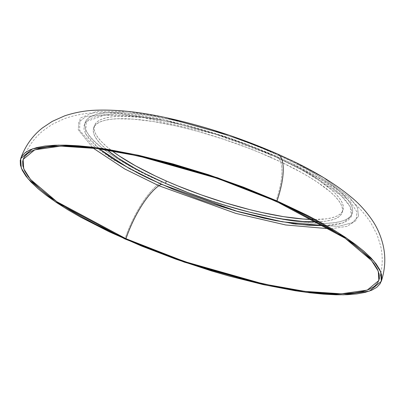 <?xml version="1.0" encoding="UTF-8"?>
<svg xmlns="http://www.w3.org/2000/svg" width="405" height="405" viewBox="0 0 405 405"><rect width="100%" height="100%" fill="white"/><g stroke="black" fill="none" stroke-linecap="round" stroke-linejoin="round"><path stroke-width="0.3" stroke-dasharray="2.02 1.52" d="M270.317 157.17A131.266 31.215 18.8 0 1 342.174 212.569A131.266 31.215 18.8 0 1 318.026 221.798L325.352 221.221L331.032 220.178L335.623 218.654L339.081 216.665L341.375 214.225L342.478 211.364L342.377 208.109L341.081 204.49L338.6 200.541L334.955 196.298L330.186 191.803L317.454 182.245L309.617 177.263L300.895 172.221L281.151 162.121L258.977 152.341L247.242 147.683L223.039 139.067L198.637 131.645L186.659 128.476L174.98 125.712L152.969 121.49L133.458 119.141L117.187 118.761L110.469 119.313L104.789 120.356L100.197 121.88L96.739 123.869L94.446 126.309L93.347 129.17L93.444 132.425L94.74 136.045L97.22 139.998L100.865 144.241L107.148 150.012A131.266 31.215 18.8 0 1 93.646 127.965A131.266 31.215 18.8 0 1 270.317 157.17L271.122 154.801L270.317 157.17M93.646 127.965L94.451 125.601A131.266 31.215 -161.2 0 1 271.122 154.801L292.182 164.789L301.705 169.852L318.259 179.876L330.991 189.439L335.76 193.929L339.405 198.172L341.886 202.125L343.182 205.745L343.283 209L342.179 211.861L339.886 214.296L336.428 216.29L331.837 217.814L326.157 218.857L313.774 219.5A131.266 31.215 -161.2 0 0 342.979 210.205A131.266 31.215 -161.2 0 0 271.122 154.801L248.047 145.314L223.844 136.698L211.607 132.82L187.464 126.112L164.516 121.009L153.773 119.126L143.659 117.708L125.677 116.336L117.992 116.392L111.279 116.949L105.594 117.992L101.002 119.516L97.544 121.505L95.256 123.94L94.152 126.8L94.249 130.061L95.545 133.68L98.025 137.629L101.67 141.871L106.444 146.362L112.296 151.065M325.002 225.712L342.929 222.937L351.373 216.26L350.183 206.677L341.066 195.585L309.511 173.684L274.276 156.178A23.166 7.781 113.8 0 1 276.372 156.284A23.166 7.781 113.8 0 1 276.463 156.325L290.942 162.997L324.03 181.015L350.588 201.943L356.942 211.992L356.152 220.452L347.191 226.299L330.364 228.845L347.191 226.299L356.152 220.452L356.942 211.992L350.588 201.943L324.03 181.015L290.942 162.997L276.463 156.325A55.196 18.539 113.8 0 1 276.002 201.219A55.196 18.539 -66.2 0 0 276.463 156.325L228.709 137.786L164.486 119.946L117.693 113.324L85.698 116.66L78.772 122.239L78.286 129.818L93.074 148.068L78.286 129.818L78.772 122.239L85.698 116.66L117.693 113.324L164.486 119.946L228.709 137.786L276.463 156.325A23.166 7.781 -66.2 0 0 276.372 156.284A23.166 7.781 -66.2 0 0 274.276 156.178L296.926 166.921L307.162 172.368L324.972 183.146L332.368 188.376L338.661 193.433L343.794 198.263L347.713 202.824L350.386 207.077L351.778 210.97L351.884 214.473L350.7 217.546L348.234 220.168L344.513 222.31L339.572 223.95L333.462 225.069L325.002 225.712M159.342 183.516L112.914 159.56L92.35 144.899L79.582 130.218L80.023 118.123L96.572 111.395L127.054 111.431L165.017 117.43L127.054 111.431L96.572 111.395L80.023 118.123L79.582 130.218L92.35 144.899L112.914 159.56L159.342 183.516A57.768 19.399 -66.2 0 0 124.953 238.975A57.768 19.399 113.8 0 1 159.342 183.516L241.613 212.691L294.207 224.137L338.636 226.309L352.33 222.74L358.577 216.3L357.483 207.704L350.188 197.883L323.843 177.871L292.061 160.679L323.843 177.871L350.188 197.883L357.483 207.704L358.577 216.3L352.33 222.74L338.636 226.309L294.207 224.137L241.613 212.691L159.342 183.516A25.738 8.647 113.8 0 1 162.354 181.992A25.738 8.647 -66.2 0 0 159.342 183.516M277.415 153.93A25.738 8.647 -66.2 0 0 275.081 153.814C254.684 144.291 226.592 134.495 190.811 124.421C156.031 115.055 115.703 109.223 97.053 114.22C56.994 125.383 124.497 166.855 162.354 181.992L139.7 171.249L129.463 165.802L111.653 155.024L104.257 149.794L97.964 144.737L92.831 139.907L88.913 135.346L86.245 131.093L84.847 127.2L84.746 123.697L85.931 120.624L88.396 118.002L92.112 115.86L97.053 114.22L103.164 113.096L110.388 112.504L118.655 112.443L127.884 112.914L148.868 115.44L172.54 119.981L197.989 126.365L211.071 130.172L237.335 138.834L250.26 143.608L262.885 148.62L286.735 159.14L307.972 170.004L317.348 175.426L325.777 180.782L333.173 186.011L339.471 191.064L344.599 195.898L348.523 200.46L351.191 204.707L352.583 208.6L352.689 212.104L351.505 215.182L349.039 217.804L345.318 219.94L340.382 221.581L334.272 222.704L327.048 223.297L318.781 223.363L299.447 221.884L288.562 220.36L277.005 218.335L252.33 212.848L226.36 205.634L213.202 201.462L187.171 192.193L162.354 181.992C182.746 191.509 210.838 201.305 246.625 211.38C281.399 220.745 321.727 226.577 340.382 221.581C380.437 210.423 312.933 168.946 275.081 153.814A25.738 8.647 113.8 0 1 277.415 153.93M99.235 148.853L92.026 142.271L88.108 137.71L85.435 133.463L84.043 129.57L83.936 126.066L85.126 122.988L87.586 120.366L91.307 118.225L96.248 116.589L102.359 115.466L109.578 114.868L117.845 114.807L127.079 115.283L148.063 117.804L171.735 122.345L197.184 128.729L210.266 132.536L236.53 141.203L262.075 150.984L274.276 156.178L215.541 134.166L137.67 116.341L104.728 115.197L86.331 121.48L85.592 133.772L99.235 148.853M94.451 125.601A131.266 31.215 -161.2 0 0 111.922 150.781M342.174 212.569L342.979 210.205M23.125 159.418C27.287 147.734 33.959 138.156 43.133 130.683L52.331 124.305L64.638 118.584C75.097 115.025 85.556 113.096 96.025 112.787C116.235 112.058 139.057 114.443 164.486 119.946C202.201 128.086 239.497 140.201 276.372 156.284L290.942 162.997C314.457 174.155 334.003 186.199 349.576 199.118C357.671 205.74 364.773 213.648 370.879 222.841L377.146 234.88L380.538 245.546C383.246 257.064 382.684 268.723 378.857 280.518"/><path stroke-width="0.61" d="M318.026 221.798A131.266 31.215 18.8 0 1 165.503 183.369L166.308 181A131.266 31.215 -161.2 0 0 313.774 219.5L303.173 219.024L283.657 216.68L261.65 212.458L249.971 209.689L225.823 202.981L201.406 194.927L177.648 185.829L166.308 181L165.503 183.369L188.578 192.851L212.782 201.472L225.018 205.35L249.161 212.058L272.109 217.161L282.852 219.044L302.368 221.393L318.026 221.798M158.836 185.728A23.166 7.781 113.8 0 1 161.549 184.356L234.819 210.732L282.189 221.798L325.002 225.712L308.747 225.256L298.637 224.254L276.2 220.7L264.085 218.189L238.641 211.805L212.397 203.826L199.29 199.331L173.745 189.55L149.896 179.025L138.895 173.613L119.278 162.744L110.849 157.388L99.235 148.853L129.357 168.556L161.549 184.356A23.166 7.781 -66.2 0 0 158.836 185.728L235.918 213.425L285.692 224.967L330.364 228.845L285.692 224.967L235.918 213.425L158.836 185.728A55.196 18.539 -66.2 0 0 125.98 238.717A55.196 18.539 113.8 0 1 158.836 185.728L124.77 168.976L93.074 148.068L124.77 168.976L158.836 185.728M276.002 201.219L345.075 238.186L371.522 260.521L378.28 271.178L378.857 280.518L367.259 290.107L341.395 293.807L304.919 291.372L263.417 283.961L184.645 261.6L125.98 238.717L110.469 231.625L95.833 224.421L82.205 217.171L69.726 209.952L58.507 202.829L48.666 195.868L40.287 189.14L33.458 182.711L28.239 176.641L24.685 170.986L22.832 165.802L22.69 161.139L24.27 157.044L27.55 153.556L32.501 150.711L39.072 148.529L47.208 147.03L56.816 146.24L67.822 146.159L80.104 146.787L93.555 148.124L108.034 150.149L123.414 152.847L156.259 160.152L173.406 164.688L208.332 175.304L242.975 187.642L259.772 194.304L291.514 208.312L306.15 215.516L319.778 222.765L332.257 229.984L343.475 237.107L353.317 244.068L361.695 250.796L368.525 257.226L373.744 263.296L377.298 268.95L379.151 274.134L379.293 278.797L377.713 282.887L374.433 286.381L369.481 289.226L362.91 291.408L354.78 292.901L345.166 293.696L334.16 293.777L321.879 293.144L308.428 291.813L293.949 289.788L278.569 287.089L245.724 279.784L211.162 270.181L193.651 264.632L159.008 252.295L125.98 238.717L56.908 201.746L30.461 179.415L23.703 168.758L23.125 159.418L34.729 149.83L60.588 146.129L97.063 148.564L138.566 155.976L217.338 178.337L276.002 201.219M20.685 158.588C25.186 146.013 32.441 135.786 42.454 127.919L52.199 121.414L64.653 115.85C75.335 112.337 86.017 110.449 96.689 110.185C116.964 109.547 139.74 111.962 165.017 117.43L229.534 135.351L277.516 153.976A25.738 8.647 -66.2 0 0 277.415 153.93A25.738 8.647 113.8 0 1 277.516 153.976L229.534 135.351L165.017 117.43C202.91 125.606 240.378 137.771 277.415 153.93L277.516 153.976A57.768 19.399 113.8 0 1 277.03 200.961A57.768 19.399 -66.2 0 0 277.516 153.976L292.061 160.679C315.52 171.811 335.112 183.855 350.821 196.805C359.073 203.507 366.338 211.506 372.625 220.796C377.126 227.514 380.513 235.214 382.791 243.891C385.889 256.198 385.393 268.687 381.297 281.348L369.532 291.068L343.313 294.815L306.342 292.349L264.273 284.837L184.422 262.167L124.953 238.975L54.933 201.498L28.127 178.858L21.278 168.055L20.685 158.588L32.451 148.868L58.669 145.117L95.641 147.587L137.71 155.1L217.561 177.765L277.03 200.961L243.547 187.196L208.433 174.692L173.026 163.929L138.697 155.317L106.763 149.192L92.082 147.136L78.448 145.785L65.995 145.147L54.842 145.233L45.097 146.033L36.855 147.547L30.193 149.759L25.176 152.65L21.85 156.183L20.25 160.334L20.392 165.058L22.27 170.313L25.874 176.043L31.16 182.199L38.085 188.72L46.575 195.539L56.558 202.591L67.929 209.815L80.58 217.136L109.228 231.787L141.406 245.982L175.871 259.18L211.304 270.869L228.957 276.007L263.285 284.619L295.22 290.744L309.901 292.795L323.534 294.146L335.988 294.789L347.141 294.703L356.886 293.903L365.128 292.39L371.79 290.177L376.807 287.287L380.133 283.753L381.733 279.602L381.591 274.879L379.713 269.624L376.108 263.893L370.823 257.737L363.898 251.216L355.408 244.397L345.425 237.345L334.054 230.121L321.403 222.801L307.592 215.455L277.03 200.961L347.05 238.439L373.856 261.078L380.71 271.876L381.297 281.348M112.296 151.065L119.171 155.925L135.731 165.949L155.474 176.048L166.308 181A131.266 31.215 -161.2 0 1 111.922 150.781M107.148 150.012L118.366 158.294L134.926 168.313L144.443 173.381L165.503 183.369A131.266 31.215 18.8 0 1 107.148 150.012"/></g></svg>
